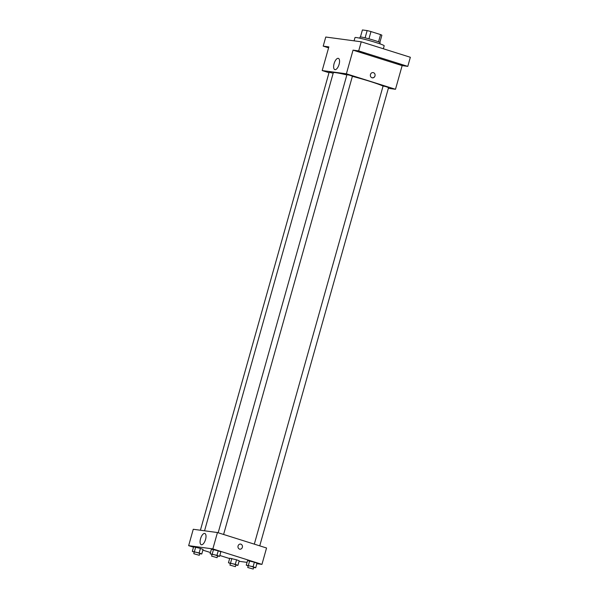 <?xml version="1.0" encoding="UTF-8"?>
<svg xmlns="http://www.w3.org/2000/svg" width="599" height="599" viewBox="0 0 599 599"><rect width="100%" height="100%" fill="white"/><g stroke="black" fill="none" stroke-linecap="round" stroke-linejoin="round"><path stroke-width="0.9" d="M360.441 36.973L362.417 29.95L367.15 30.586A10.183 0.674 -164.3 0 1 370.976 31.567L380.582 34.592A10.183 0.674 -164.3 0 1 381.877 35.229L379.856 42.432M359.752 38.164L360.066 37.048A10.423 0.689 15.7 0 1 370.287 39.205A10.423 0.689 15.7 0 1 380.133 42.694L379.818 43.809M365.105 37.849L367.15 30.586M378.538 41.84L380.582 34.592M368.932 38.83L370.976 31.567M383.353 48.766L384.184 45.794A15.162 1.003 -164.3 0 0 369.86 40.725A15.162 1.003 -164.3 0 0 354.997 37.587L354.084 40.837M328.589 47.83L323.205 46.13L325.766 37.033L361.242 41.803L410.345 57.272L407.792 66.377L402.146 65.613L395.49 89.281L388.347 88.315M323.205 46.13L328.851 46.894L322.195 70.555L346.387 73.812L353.043 50.144L358.689 50.908L361.242 41.803M334.085 63.651A5.9 2.501 107.5 0 1 338.368 58.365A5.9 2.501 107.5 0 1 338.982 64.744A5.9 2.501 107.5 0 1 334.826 69.619A5.9 2.501 107.5 0 1 334.085 63.651M358.689 50.908L407.792 66.377M365.001 53.371L359.812 51.828L365.001 53.371M401.143 64.752L395.954 63.209L401.143 64.752M353.043 50.144L402.146 65.613M383.061 86.106A26.528 1.76 -164.3 0 0 352.369 76.335M346.858 74.95A26.528 1.76 -164.3 0 0 333.306 72.741L204.551 530.796M346.387 73.812L395.49 89.281M329.008 72.704L322.195 70.555M223.599 534.465L352.414 76.193L349.726 75.242L346.941 74.65L218.171 532.758M259.741 545.854L388.556 87.574L385.868 86.623L383.083 86.039L254.313 544.147M200.403 530.235L329.136 72.254L333.171 73.22M373.08 72.591A2.606 2.351 -82.3 0 1 375.034 75.684A2.606 2.351 -82.3 0 1 370.399 74.86A2.606 2.351 -82.3 0 1 373.439 72.674A2.606 2.351 -82.3 0 1 372.383 77.758M193.499 547.187L188.655 545.659L193.26 529.276L217.452 532.533L266.555 547.995L261.95 564.378L256.866 563.696M247.043 562.379L239.061 561.3M212.053 554.524L210.122 553.776L211.402 549.223L218.231 550.81L220.859 551.829L218.231 550.81L216.95 555.355L219.586 556.374L217.519 556.097M230.39 563.509L228.459 562.761L229.739 558.216L236.56 559.795L239.196 560.814L236.56 559.795L235.287 564.348L237.915 565.366L235.856 565.089M188.655 545.659L212.847 548.916L261.95 564.378M229.634 558.567L219.833 555.483M210.474 552.533L202.859 550.137M248.196 565.905L246.264 565.156L247.544 560.612L254.365 562.191L257.001 563.21L254.365 562.191L253.085 566.744L255.721 567.762L253.662 567.485M194.248 552.128L192.316 551.38L193.597 546.827L200.425 548.414L203.061 549.433L200.425 548.414L199.145 552.959L201.781 553.985L199.714 553.701M212.847 548.916L217.452 532.533M200.538 538.756A5.9 2.501 107.5 0 1 204.821 533.469A5.9 2.501 107.5 0 1 205.435 539.849A5.9 2.501 107.5 0 1 201.279 544.723A5.9 2.501 107.5 0 1 200.538 538.756M240.558 544.057A2.606 2.351 -82.3 0 1 239.862 549.216A2.606 2.351 -82.3 0 1 240.558 544.057A2.606 2.351 -82.3 0 1 239.862 549.216M192.316 551.38L199.145 552.959M199.272 555.273L199.781 553.454L197.101 552.503L194.308 551.911L193.799 553.731L199.272 555.273L193.799 553.731M201.781 553.985L203.061 549.433M193.597 546.827L200.425 548.414M194.413 551.664L195.693 547.112M210.122 553.776L216.95 555.355M217.078 557.669L217.587 555.842L214.906 554.891L212.113 554.307L211.604 556.127L217.078 557.669L211.604 556.127M219.586 556.374L220.859 551.829M211.402 549.223L218.231 550.81M212.218 554.06L213.499 549.508M228.459 562.761L235.287 564.348M235.414 566.654L235.924 564.835L233.243 563.884L230.45 563.292L229.941 565.119L235.414 566.654L229.941 565.119M237.915 565.366L239.196 560.814M229.739 558.216L236.56 559.795M230.555 563.045L231.835 558.493M246.264 565.156L253.085 566.744M253.22 569.05L253.729 567.231L251.041 566.28L248.256 565.688L247.746 567.515L253.22 569.05L247.746 567.515M255.721 567.762L257.001 563.21M247.544 560.612L254.365 562.191M248.36 565.441L249.641 560.889"/></g></svg>
